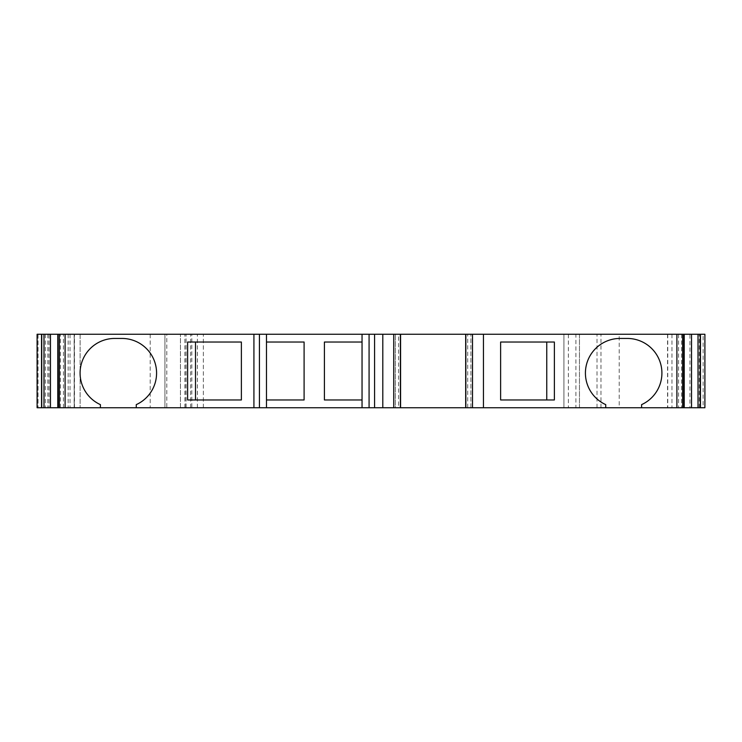 <?xml version="1.0" encoding="UTF-8"?>
<svg xmlns="http://www.w3.org/2000/svg" width="742" height="742" viewBox="0 0 742 742"><rect width="100%" height="100%" fill="white"/><g stroke="black" fill="none" stroke-linecap="round" stroke-linejoin="round"><path stroke-width="0.56" stroke-dasharray="3.71 2.78" d="M166.802 334.262L37.1 334.262L37.1 407.738L37.1 334.262L37.1 407.738L37.1 334.262L80.108 334.262L80.108 407.738L80.108 334.262L37.1 334.262L45.355 334.262L37.1 334.262L37.1 407.738L180.454 407.738L180.454 334.262L180.454 407.738L164.928 407.738L203.354 407.738L203.354 334.262L164.928 334.262L164.928 407.738L164.928 334.262L180.454 334.262L166.802 334.262L166.802 407.738M186.056 407.738L186.056 334.262L185.852 407.738L203.15 407.738M185.852 407.738L191.826 407.738L191.826 334.262L579.465 334.262L579.465 407.738L191.826 407.738M568.363 334.262L568.363 407.738L579.465 407.738L579.465 334.262L563.929 334.262L563.929 407.738L563.929 334.262L704.9 334.262L704.9 407.738L619.218 407.738L619.218 334.262M568.363 407.738L575.903 407.738L575.903 334.262M619.218 407.738L575.903 407.738M689.939 407.738L704.9 407.738L703.138 407.738L703.138 334.262L689.939 334.262L689.939 407.738L703.138 407.738M684.013 407.738L667.55 407.738L684.013 407.738M467.701 407.738L470.901 407.738L467.701 407.738L467.701 334.262L465.679 334.262L470.901 334.262L467.701 334.262M395.338 407.738L400.569 407.738L395.338 407.738L395.338 334.262L395.338 407.738M70.026 334.262L70.026 407.738L57.987 407.738L74.246 407.738L74.246 334.262L57.987 334.262L74.246 334.262M70.026 407.738L74.246 407.738M641.589 407.738L641.589 404.631A34.642 34.642 0 0 0 627.25 338.445L620.08 338.445A34.642 34.642 0 0 0 605.741 404.631L605.741 407.738M266.471 399.966L304.099 399.966L304.099 342.034L266.471 342.034L266.471 407.738M667.754 334.262L684.013 334.262L667.754 334.262L667.754 407.738M698.12 334.262L698.12 407.738M100.411 407.738L100.411 404.631A34.642 34.642 0 0 1 114.75 338.445L121.92 338.445A34.642 34.642 0 0 1 136.259 404.631L136.259 407.738M362.04 407.738L362.04 399.966L324.412 399.966L324.412 342.034L362.04 342.034L362.04 334.262M187.624 342.034L241.382 342.034L241.382 399.966L187.624 399.966M63.441 407.738L63.441 334.262M554.376 399.966L500.618 399.966L500.618 342.034L554.376 342.034M704.9 407.738L704.9 334.262L689.939 334.262M266.471 334.262L266.471 342.034M470.901 407.738L470.901 334.262L470.901 407.738M43.88 334.262L43.88 407.738M678.559 334.262L678.559 407.738M185.852 334.262L191.826 334.262M398.537 334.262L395.338 334.262L400.569 334.262L398.537 334.262L398.537 407.738M362.04 399.966L362.04 342.034M704.9 334.262L703.138 334.262M186.056 334.262L203.15 334.262M682.612 334.262L682.612 407.738M681.592 334.262L681.592 407.738M60.408 407.738L60.408 334.262M59.388 407.738L59.388 334.262M699.261 407.738L699.261 334.262M150.199 334.262L150.199 407.738M184.869 407.738L184.869 334.262M38.074 334.262L38.074 407.738L38.074 334.262M597.013 407.738L597.013 334.262M190.638 407.738L190.638 334.262M47.85 334.262L47.85 407.738M68.162 334.262L68.162 407.738M671.974 334.262L671.974 407.738M197.381 407.738L197.381 334.262M74.135 334.262L74.135 407.738M49.046 334.262L49.046 407.738L49.046 334.262M600.964 407.738L600.964 334.262M45.355 334.262L45.355 407.738M74.45 407.738L74.45 334.262M203.354 407.738L203.354 334.262M667.55 334.262L667.55 407.738"/><path stroke-width="1.11" d="M500.618 342.034L554.376 342.034L554.376 399.966L500.618 399.966L500.618 342.034M382.798 334.262L382.798 407.738L369.08 407.738L369.08 334.262L676.899 334.262L676.899 407.738L641.589 407.738L641.589 404.631A34.642 34.642 0 0 0 627.25 338.445L620.08 338.445A34.642 34.642 0 0 0 605.741 404.631L605.741 407.738L641.589 407.738M382.798 407.738L605.741 407.738M704.9 407.738L704.9 334.262L704.9 407.738L676.899 407.738M369.08 407.738L65.101 407.738L65.101 334.262L253.922 334.262L253.922 407.738M65.101 334.262L59.332 334.262L59.332 407.738L65.101 407.738M59.332 407.738L43.991 407.738L43.991 334.262L57.783 334.262L57.783 407.738M41.737 407.738L41.737 334.262L37.1 334.262L37.1 407.738L43.991 407.738M704.9 334.262L676.899 334.262M136.259 407.738L136.259 404.631A34.642 34.642 0 0 0 121.92 338.445L114.75 338.445A34.642 34.642 0 0 0 100.411 404.631L100.411 407.738M57.987 407.738L57.987 334.262L58.145 407.738M362.04 342.034L324.412 342.034L324.412 399.966L362.04 399.966M266.471 407.738L266.471 334.262L253.922 334.262M241.382 399.966L241.382 342.034L187.624 342.034L187.624 399.966L241.382 399.966M546.761 342.034L546.761 399.966M266.471 334.262L362.04 334.262L362.04 407.738M266.471 342.034L304.099 342.034L304.099 399.966L266.471 399.966M195.498 342.034L195.498 399.966M369.08 334.262L362.04 334.262M41.737 334.262L43.991 334.262M59.332 334.262L58.145 334.262M483.441 407.738L483.441 334.262M691.535 334.262L691.535 407.738M393.733 334.262L393.733 407.738M41.524 334.262L41.524 407.738M683.855 334.262L683.855 407.738M465.846 334.262L465.846 407.738M400.392 334.262L400.392 407.738M374.58 407.738L374.58 334.262M472.506 407.738L472.506 334.262M259.431 334.262L259.431 407.738M684.217 407.738L684.217 334.262M50.465 334.262L50.465 407.738M700.263 334.262L700.263 407.738M682.668 334.262L682.668 407.738M700.476 334.262L700.476 407.738M684.013 334.262L684.013 407.738M465.679 334.262L465.679 407.738M698.009 334.262L698.009 407.738M400.569 407.738L400.569 334.262"/></g></svg>
